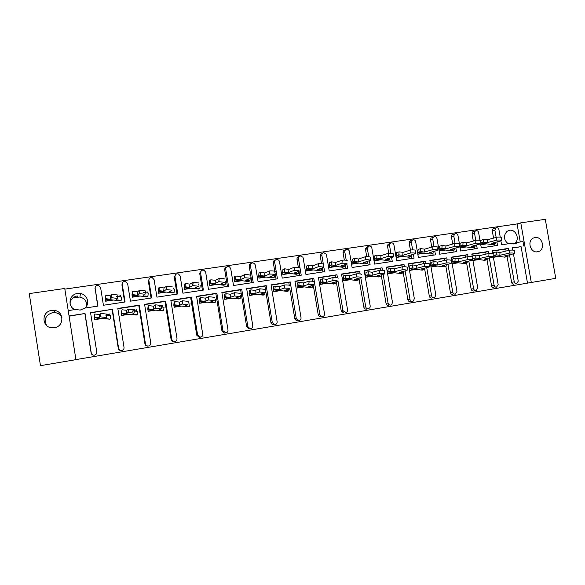 <?xml version="1.0" encoding="UTF-8"?>
<svg xmlns="http://www.w3.org/2000/svg" width="585" height="585" viewBox="0 0 585 585"><rect width="100%" height="100%" fill="white"/><g stroke="black" fill="none" stroke-linecap="round" stroke-linejoin="round"><path stroke-width="0.88" d="M508.19 243.799C503.553 239.755 503.202 235.572 507.144 231.25L509.586 230.278C515.663 229.049 519.999 238.848 515.224 242.994L517.908 242.329L514.763 243.901L511.231 243.338L501.572 244.808L500.884 240.896M537.52 251.806L539.063 251.331C545.681 248.566 542.003 236.077 534.99 237.51L533.067 238.175C526.814 241.298 530.727 253.261 537.52 251.806M54.295 327.702C64.562 326.54 64.262 310.964 53.988 310.394L51.597 310.452C40.994 311.578 41.725 327.834 52.401 327.812L54.295 327.702M62.017 317.882C60.686 314.825 58.303 313.063 54.851 312.595L52.584 312.653C45.813 314.884 43.787 319.132 46.493 325.399M86.734 305.845C86.851 301.202 84.576 298.277 79.911 297.056L73.279 297.597M74.821 309.597C67.158 306.379 69.198 294.306 77.52 293.495L80.438 293.531C87.333 294.445 90.214 303.578 85.022 308.054M68.218 310.606L75.385 309.516L80.24 310.072L84.686 308.105L97.951 306.087L95.143 288.332L97.717 306.123M75.911 359.599L531.297 282.482L520.774 222.856L545.278 219.331L555.75 278.336L531.297 282.482M75.918 359.658L40.46 365.669L29.25 293.59L64.745 288.478L75.918 359.658M77.161 297.019L77.271 295.937C73.132 296.807 70.712 299.249 70.01 303.271M486.698 243.857L480.746 244.757L486.625 243.85M466.296 246.928L460.124 247.857M445.551 250.051L439.181 251.009L438.838 248.091L439.181 251.009M424.454 253.225L417.997 254.197L417.646 251.257L417.997 254.197M402.999 256.457L396.454 257.444L396.089 254.475L396.454 257.444M381.164 259.74L374.532 260.742L374.159 257.751L374.532 260.742M358.949 263.089L352.228 264.098L351.841 261.078L352.228 264.098M336.346 266.489L329.523 267.513L329.136 264.471L329.523 267.513M313.341 269.948L306.423 270.994L306.204 269.041M289.919 273.48L282.899 274.533L282.665 272.508M266.073 277.063L258.958 278.138L258.694 276.032M241.788 280.72L234.57 281.809L234.292 279.63M217.057 284.442L209.73 285.546L209.408 283.571L213.891 284.083L209.73 285.546M191.865 288.237L184.429 289.356L184.107 287.367M166.198 292.098L158.652 293.231L158.33 291.235M140.049 296.032L132.385 297.187L132.064 295.176M113.395 300.046L105.614 301.216L105.293 299.198L105.614 301.216L113.307 300.039M94.975 288.793L95.187 287.308M346.854 264.032L347.556 268.193L329.223 270.972L326.408 254.351L323.768 252.61C322.393 252.961 321.757 253.875 321.86 255.367L324.602 271.674L305.94 274.511L303.191 258.08L302.854 257.166L300.434 255.981C299.03 256.332 298.379 257.261 298.482 258.767L301.231 275.221L282.226 278.109L279.476 261.532L278.818 260.186L276.668 259.411C275.242 259.769 274.577 260.713 274.679 262.226L277.436 278.84L258.087 281.773L255.323 265.042L254.358 263.411L252.471 262.906C251.016 263.272 250.343 264.215 250.439 265.751L253.203 282.518L233.503 285.509L230.731 268.617L229.488 266.797L227.836 266.467C226.351 266.833 225.656 267.791 225.751 269.341L228.53 286.262L208.45 289.312L205.671 272.259L204.202 270.314L202.732 270.094C201.218 270.467 200.509 271.433 200.604 272.998L203.39 290.08L182.937 293.187L180.151 275.974L178.476 273.934L177.153 273.787C175.617 274.168 174.893 275.147 174.988 276.72L177.774 293.97L156.934 297.136L154.14 279.754L152.29 277.648L151.098 277.553C149.526 277.933 148.787 278.928 148.875 280.515L151.676 297.933L130.433 301.158L127.632 283.608L125.629 281.443L124.532 281.385C122.93 281.78 122.177 282.782 122.265 284.383L121.914 284.873L124.649 302.036M121.914 284.873L122.557 282.745M148.875 280.515L148.341 281.027L151.069 298.021M148.341 281.027L149.372 278.555M174.988 276.72L174.279 277.253L176.999 294.087M174.279 277.253L175.617 274.599M200.604 272.998L199.734 273.546L202.447 290.226M199.734 273.546L201.313 270.796M225.751 269.341L224.72 269.912L227.426 286.431M224.72 269.912C224.603 268.515 225.196 267.586 226.49 267.118M250.439 265.751L249.247 266.343L251.945 282.709M249.247 266.343C249.144 264.866 249.788 263.93 251.177 263.528M274.679 262.226L273.341 262.833L276.032 279.052M273.341 262.833C273.239 261.327 273.897 260.391 275.316 260.04M298.482 258.767L296.997 259.389L298.328 267.382M298.979 271.264L299.681 275.462M296.997 259.389C296.895 257.897 297.538 256.976 298.935 256.625M321.86 255.367L320.236 256.011L321.523 263.659M322.24 267.923L322.913 271.93M320.236 256.011C320.134 254.526 320.763 253.612 322.138 253.268M369.427 260.742L370.108 264.764L352.097 267.499L349.369 251.367C348.989 249.934 348.097 249.247 346.693 249.298C345.421 249.605 344.784 250.453 344.799 251.842L343.066 252.683L344.316 260.054M345.084 264.61L345.735 268.464M343.066 252.683L343.044 252.501C343.029 251.119 343.658 250.278 344.931 249.97M391.606 257.495L392.272 261.4L374.575 264.091L371.855 248.098C371.475 246.68 370.597 245.992 369.215 246.044L367.38 247.938L367.387 248.749L365.501 249.422L366.715 256.574M367.548 261.458L368.162 265.063M365.501 249.422L365.493 248.61L367.321 246.731M413.398 254.292L414.048 258.095L396.659 260.734L393.946 244.888C393.573 243.477 392.703 242.797 391.35 242.848L389.683 244.223L389.559 245.524L387.548 246.212L388.747 253.225M389.734 259.009L390.195 261.714M387.548 246.212L387.672 244.918L389.332 243.55M434.816 251.133L435.459 254.841L418.363 257.437L415.657 241.729C415.284 240.333 414.436 239.66 413.105 239.704L411.635 240.713L411.35 242.358L409.222 243.053L410.429 250.095M411.526 256.501L411.862 258.424M409.222 243.053L409.507 241.422L410.97 240.42M455.876 248.025L456.505 251.645L439.693 254.197L437.002 238.621C436.637 237.239 435.796 236.574 434.487 236.618L433.207 237.371L432.768 239.243L430.523 239.952L431.745 247.045M432.827 253.312L433.149 255.192M430.523 239.952L430.962 238.095L433.09 237.408M459.4 243.726L457.989 235.572C457.624 234.205 456.79 233.539 455.503 233.583L454.391 234.161L453.821 236.179L451.466 236.91L452.702 244.025M453.77 250.168L454.084 252.018M451.466 236.91L452.037 234.899L453.814 234.344M479.978 240.362L478.618 232.574C478.252 231.214 477.44 230.556 476.175 230.592L475.195 231.053L474.523 233.174L472.058 233.912L473.309 241.049M474.355 247.082L474.669 248.888M472.058 233.912L472.731 231.806L474.238 231.346M500.226 237.137L498.91 229.627C498.544 228.274 497.74 227.616 496.497 227.66L495.634 228.033L494.881 230.212L492.314 230.958L493.565 238.11M494.603 244.04L494.917 245.817M492.314 230.958L493.067 228.793L494.354 228.413M520.248 241.971L517.067 223.938L64.847 289.122M122.265 284.383L125.073 301.97L103.421 305.26L100.613 287.535L98.477 285.334L97.461 285.297C95.83 285.699 95.055 286.708 95.143 288.332M476.578 244.961L477.192 248.508L460.673 251.016L459.525 244.413M496.936 241.941L497.542 245.415L481.294 247.886L480.592 243.872M69.096 316.214L85.03 313.487L91.253 352.938C91.611 354.393 92.569 355.139 94.119 355.175L94.434 355.139C96.079 354.693 96.861 353.654 96.774 352.016L90.551 312.639L112.415 309.282L90.595 312.909M85.03 313.487L69.059 315.944M499.18 256.398L493.396 257.305M478.954 259.564L472.951 260.5M458.391 262.782L452.161 263.755L451.664 260.888M437.485 266.051L431.123 267.045L430.779 264.12L431.123 267.045M416.213 269.378L409.771 270.387L409.412 267.433L409.771 270.387M394.575 272.764L388.045 273.787L387.679 270.811L388.045 273.787M372.565 276.208L365.939 277.246L365.442 274.277M350.159 279.718L343.453 280.763L342.942 277.773M327.366 283.279L320.558 284.347L320.156 281.29L320.558 284.347M304.156 286.913L297.253 287.995L297.026 286.014M280.529 290.606L273.531 291.703L273.283 289.655M256.471 294.372L249.371 295.483L249.108 293.356M231.974 298.204L224.772 299.337L224.479 297.129M207.024 302.109L199.712 303.257L199.39 301.29L203.894 301.772L199.712 303.257M181.599 306.087L174.184 307.249L173.862 305.275M155.698 310.145L148.166 311.322L147.851 309.333M129.307 314.269L121.658 315.469L121.336 313.465M102.397 318.481L94.631 319.695L94.317 317.684L94.631 319.695M93.761 355.175C92.32 355.058 91.436 354.313 91.114 352.952L91.253 352.938M84.935 313.779L91.114 352.952M527.495 283.074L521.081 246.68L512.416 248.011M513.966 284.208C512.738 284.281 511.948 283.637 511.59 282.299L514.259 281.86C514.625 283.213 515.422 283.849 516.657 283.783L518.251 281.188L513.447 253.875M492.709 253.393L492.27 250.877L508.38 248.398L505.747 249.034L506.098 251.031M507.085 256.639L511.59 282.299M505.747 249.034L492.307 251.104M493.952 287.593C492.702 287.659 491.897 287.023 491.532 285.67L494.106 285.246C494.471 286.606 495.283 287.257 496.533 287.184L498.164 284.566L493.338 256.976M472.307 256.793L471.824 254.022L488.204 251.499L485.674 252.128L486.018 254.095M487.012 259.784L491.532 285.67M485.674 252.128L471.861 254.248M473.594 291.03C472.322 291.103 471.51 290.46 471.144 289.092L473.609 288.69C473.982 290.065 474.801 290.716 476.08 290.643L477.74 287.995L472.68 258.965M447.942 264.318L452.768 292.193C453.141 293.575 453.975 294.233 455.269 294.16L456.965 291.491L451.028 257.217L467.693 254.658L465.258 255.265L465.594 257.195M466.603 262.979L471.144 289.092M465.258 255.265L451.064 257.451M452.892 294.533C451.605 294.606 450.772 293.955 450.406 292.58L452.768 292.193M426.721 267.601L431.569 295.754C431.942 297.151 432.783 297.809 434.107 297.736L434.699 297.538L435.832 295.037L429.88 260.471L446.823 257.861L444.505 258.46L444.834 260.347M445.85 266.226L450.406 292.58M444.505 258.46L429.916 260.705M431.84 298.087C430.531 298.167 429.69 297.509 429.317 296.12L431.569 295.754M405.127 270.935L409.997 299.381C410.37 300.792 411.233 301.45 412.571 301.37L413.346 301.07L414.341 298.65L408.359 263.776L425.602 261.129L423.394 261.707L423.708 263.542M424.739 269.524L429.317 296.12M423.394 261.707L408.403 264.01M410.429 301.706C409.091 301.787 408.235 301.129 407.862 299.725L409.997 299.381M383.153 274.321L388.052 303.067C388.433 304.492 389.303 305.158 390.67 305.077L391.753 304.536L392.469 302.328L386.473 267.14L404.016 264.449L401.924 265.012L402.224 266.789M403.211 272.566L407.862 299.725M401.924 265.012L386.509 267.382M388.637 305.392C387.285 305.472 386.414 304.807 386.041 303.396L388.052 303.067M360.791 277.758L365.713 306.818C366.1 308.251 366.985 308.931 368.374 308.843L369.976 307.651L370.217 306.065L364.192 270.57L382.049 267.82L380.074 268.369L380.389 270.19M381.223 275.118L386.041 303.396M380.074 268.369L364.236 270.811M366.473 309.136C365.091 309.216 364.214 308.551 363.826 307.125L365.713 306.818M332.799 280.603L333.055 277.473L332.799 280.603C335.71 280.522 337.45 280.734 338.028 281.246L342.986 310.642L345.684 312.675C347.044 312.295 347.673 311.359 347.563 309.874L341.523 274.051L359.695 271.257L357.844 271.791L358.181 273.765M358.941 278.248L363.826 307.125M357.844 271.791L341.567 274.299M343.914 312.946L341.333 311.337L341.23 310.92L342.986 310.642M312.617 281.261L312.207 278.811L313.787 278.321L319.849 314.533L320.821 316.149L322.591 316.58C323.973 316.192 324.616 315.249 324.507 313.743L318.445 277.604L336.945 274.76L335.227 275.272L335.593 277.458M336.309 281.714L341.23 310.92M335.227 275.272L318.489 277.846M320.953 316.829L319.198 316.397L318.225 314.788L319.849 314.533M313.275 285.231L318.225 314.788M312.207 278.811L294.994 281.458M297.575 320.777L296.405 320.675L294.803 318.723L296.288 318.489L297.897 320.448L299.074 320.558C300.485 320.163 301.136 319.205 301.034 317.692L294.957 281.217L313.787 278.321M265.436 289.297L264.903 286.087L266.197 285.634L272.296 322.518L274.27 324.587L275.125 324.602C276.566 324.207 277.239 323.242 277.129 321.706L271.038 284.895L290.204 281.941L288.771 282.416L289.231 285.188M289.824 288.785L294.803 318.723M288.771 282.416L271.074 285.144M273.78 324.799L272.924 324.785L270.965 322.73L272.296 322.518M265.451 289.414L270.965 322.73M264.903 286.087L246.716 288.888M249.539 328.894L248.866 328.916L246.68 326.81L247.864 326.627L250.066 328.741L250.746 328.726C252.208 328.317 252.888 327.344 252.786 325.794L246.673 288.639L266.197 285.634M225.262 332.96L224.304 333.099L221.956 330.964L215.858 293.633L216.845 293.224L222.98 330.803L225.905 332.923C227.397 332.514 228.091 331.527 227.996 329.962L221.861 292.449L241.744 289.392L240.611 289.831L246.68 326.81M240.611 289.831L221.905 292.705M215.858 293.633L196.626 296.595M200.004 337.245L199.236 337.348L196.765 335.198L197.628 335.066L200.596 337.194C202.117 336.784 202.834 335.783 202.732 334.21L196.582 296.339L216.845 293.224M174.279 341.603L173.679 341.677C172.282 341.589 171.42 340.865 171.098 339.512L164.97 301.465L165.613 301.099L171.793 339.41C172.114 340.77 172.984 341.494 174.388 341.589L174.813 341.552C176.363 341.135 177.094 340.126 176.999 338.532L170.827 300.295L191.47 297.121L190.651 297.516L196.765 335.198M190.651 297.516L170.871 300.558M164.97 301.465L144.619 304.595M148.049 346.042L147.617 346.093C146.177 346.02 145.277 345.289 144.941 343.907L145.46 343.834C145.797 345.23 146.696 345.962 148.151 346.035L148.531 345.998C150.118 345.567 150.857 344.55 150.762 342.942L144.583 304.332L165.613 301.099M112.415 309.282L118.616 348.338C118.967 349.771 119.896 350.51 121.402 350.561L121.746 350.525C123.362 350.086 124.122 349.055 124.027 347.431L117.826 308.449L139.267 305.151L138.799 305.494L144.941 343.907M138.799 305.494L117.87 308.712M121.219 350.576L121.051 350.583C119.559 350.532 118.638 349.801 118.287 348.382L118.616 348.338M112.123 309.597L118.287 348.382M521.081 246.68L512.38 247.784L512.782 250.095M139.267 305.151L145.46 343.834M191.47 297.121L197.628 335.066M241.744 289.392L247.864 326.627M290.204 281.941L296.288 318.489M336.945 274.76L337.435 277.685M359.695 271.257L360.141 273.919M382.049 267.82L382.458 270.263M404.016 264.449L404.396 266.694M425.602 261.129L425.968 263.228M446.823 257.861L447.174 259.857M467.693 254.658L468.029 256.603M468.812 261.086L473.609 288.69M488.204 251.499L488.555 253.48M489.323 257.905L494.106 285.246M508.38 248.398L508.731 250.402M509.498 254.775L514.259 281.86M523.787 246.029L522.997 241.554L517.908 242.329M494.881 230.212L496.138 237.408M474.523 233.174L475.773 240.355M453.821 236.179L455.072 243.389M432.768 239.243L434.026 246.556M411.35 242.358L412.63 249.832M389.559 245.524L390.875 253.21M367.387 248.749L368.733 256.683M344.828 252.025L346.218 260.252M517.067 223.938L520.774 222.856M508.065 255.097L507.985 256.442L504.358 255.937L514.427 253.634C514.091 253.049 512.482 252.859 509.593 253.064L499.839 255.316L496.182 254.819L493.784 255.382M509.593 253.064L509.769 250.161C512.65 249.949 514.259 250.139 514.595 250.731L514.442 253.371M499.137 256.391L493.389 257.29M507.985 256.442L504.76 257.166L496.665 256.055L493.389 257.261M493.769 255.66L496.665 256.055M509.769 250.161L500.014 252.479L496.358 251.974L493.206 252.727L493.162 253.466M496.358 251.974L496.182 254.819M500.014 252.479L499.839 255.316M495.51 242.314L495.415 243.828L491.751 243.309L501.55 240.706C501.206 240.062 499.59 239.865 496.702 240.113L487.195 242.665L483.51 242.139L480.687 242.907M496.702 240.113L496.877 237.203C499.766 236.947 501.382 237.144 501.725 237.795L501.564 240.413M495.415 243.828L492.27 244.647L484.109 243.492L480.738 244.72M480.68 243.009L484.109 243.492M496.877 237.203L487.378 239.813L483.693 239.287L480.599 240.523M483.693 239.287L483.51 242.139M487.378 239.813L487.195 242.665M487.817 258.248L487.729 259.623L484.044 259.126L493.696 256.881C493.345 256.303 491.722 256.106 488.826 256.303L479.451 258.504L475.737 258L472.709 258.716L476.402 259.221L472.951 260.486L478.91 259.557M488.826 256.303L489.009 253.371C491.905 253.166 493.521 253.363 493.879 253.956L493.711 256.618M487.729 259.623L484.629 260.325L476.402 259.221M489.009 253.371L479.634 255.638L475.919 255.126L475.737 258M475.919 255.126L472.899 255.872M479.634 255.638L479.451 258.504M467.225 261.458L467.13 262.855L463.378 262.358L472.607 260.186C472.234 259.608 470.596 259.411 467.693 259.594L458.72 261.736L454.947 261.232L452.051 261.941L455.803 262.438L452.278 263.725L458.347 262.775M467.693 259.594L467.883 256.632C470.786 256.442 472.424 256.639 472.797 257.232L472.622 259.923M467.13 262.855L464.161 263.542L455.803 262.438M467.883 256.632L458.911 258.848L455.137 258.336L452.242 259.06L452.051 261.941M455.137 258.336L454.947 261.232M458.911 258.848L458.72 261.736M446.282 264.712L446.179 266.146L442.37 265.648L451.145 263.542C450.757 262.972 449.104 262.775 446.187 262.943L437.631 265.027L433.792 264.53L431.035 265.21L434.845 265.707L431.277 267.009L437.441 266.043M446.187 262.943L446.392 259.959C449.302 259.777 450.955 259.981 451.349 260.559L451.167 263.287M446.179 266.146L443.342 266.818L434.845 265.707M446.392 259.959L437.829 262.109L433.997 261.605L431.24 262.307L431.035 265.21M433.997 261.605L433.792 264.53M437.829 262.109L437.631 265.027M424.973 268.025L424.871 269.495L420.995 268.998L429.31 266.965C428.893 266.402 427.225 266.197 424.3 266.351L416.176 268.376L412.271 267.879L409.661 268.537L413.529 269.034L409.909 270.35L416.169 269.371M424.3 266.351L424.52 263.338C427.438 263.17 429.112 263.374 429.522 263.952L429.332 266.709M424.871 269.495L422.173 270.146L413.529 269.034M424.52 263.338L416.388 265.429L412.491 264.925L409.873 265.612L409.661 268.537M412.491 264.925L412.271 267.879M416.388 265.429L416.176 268.376M403.299 271.389L403.189 272.902L399.248 272.405L407.087 270.438C406.648 269.89 404.959 269.678 402.027 269.824L394.348 271.784L390.378 271.279L387.913 271.923L391.848 272.42L388.177 273.751L394.531 272.756M402.027 269.824L402.253 266.775C405.186 266.628 406.867 266.833 407.314 267.404L407.109 270.197M403.189 272.902L400.63 273.524L391.848 272.42M402.253 266.775L394.568 268.808L390.604 268.303L388.133 268.968L387.913 271.923M390.604 268.303L390.378 271.279M394.568 268.808L394.348 271.784M381.244 274.811L381.127 276.361L377.12 275.864L384.469 273.985C383.994 273.436 382.29 273.224 379.358 273.356L372.133 275.25L368.104 274.753L365.786 275.374L369.793 275.864L365.939 277.246M379.358 273.356L379.592 270.285C382.524 270.146 384.235 270.358 384.703 270.913L384.484 273.743M365.881 274.146L366.071 277.21L372.513 276.2M381.127 276.361L378.722 276.968L369.793 275.864M379.592 270.285L372.367 272.252L368.338 271.747L366.02 272.391L365.786 275.374M368.338 271.747L368.104 274.753M372.367 272.252L372.133 275.25M358.802 278.284L358.678 279.893L354.598 279.396L361.45 277.582C360.945 277.056 359.219 276.844 356.28 276.946L349.53 278.774L345.428 278.277L343.271 278.877L347.344 279.374L343.453 280.763M345.428 278.277L345.676 275.25L349.779 275.747L356.514 273.846L356.28 276.946L356.528 273.846C359.468 273.729 361.186 273.941 361.691 274.489M343.366 277.641L343.563 280.734L350.115 279.71M358.678 279.893L356.426 280.471L347.344 279.374M345.676 275.25L343.512 275.871L343.271 278.877M349.779 275.747L349.53 278.774M333.055 277.473C335.965 277.378 337.713 277.597 338.284 278.116M327.315 283.279L320.668 284.317L324.492 282.943L327.088 283.25M338.028 281.246L331.68 282.986L335.827 283.476L333.735 284.039L327.03 283.242M333.019 277.48L326.781 279.316L322.606 278.811L320.609 279.411L320.353 282.445L324.492 282.943M335.827 283.476L335.965 281.809M322.606 278.811L322.35 281.868L320.353 282.445M332.755 280.61L326.518 282.372L322.35 281.868M326.781 279.316L326.518 282.372M475.078 245.364L474.976 246.914L471.254 246.395L480.629 243.85C480.27 243.214 478.64 243.009 475.744 243.25L466.633 245.751L462.881 245.225L459.942 246.044L463.664 246.563L460.117 247.843M475.744 243.25L475.927 240.311C478.83 240.062 480.46 240.267 480.819 240.918L480.643 243.565M460.022 244.874L459.627 244.991M459.671 244.983L460.168 247.835L466.23 246.921M474.976 246.914L471.963 247.718L463.664 246.563M475.927 240.311L466.815 242.877L463.071 242.351L460.132 243.192L459.942 246.044M463.071 242.351L462.881 245.225M466.815 242.877L466.633 245.751M454.304 248.457L454.194 250.051L450.413 249.532L459.349 247.053C458.969 246.417 457.324 246.212 454.413 246.439L445.711 248.888L441.902 248.369L439.101 249.166L442.882 249.685L439.335 250.965L445.485 250.044M454.413 246.439L454.611 243.47C457.521 243.236 459.166 243.448 459.547 244.099L459.364 246.768M454.194 250.051L451.313 250.841L442.882 249.685M454.611 243.47L445.909 245.992L442.106 245.466L439.298 246.285L439.101 249.166M442.106 245.466L441.902 248.369M445.909 245.992L445.711 248.888M433.171 251.601L433.061 253.246L429.214 252.727L437.69 250.314C437.287 249.685 435.635 249.473 432.71 249.685L424.432 252.084L420.564 251.557L417.895 252.347L421.741 252.859L418.143 254.161L424.388 253.217M432.71 249.685L432.922 246.695C435.84 246.468 437.5 246.68 437.902 247.323L437.712 250.029M433.061 253.246L430.311 254.014L421.741 252.859M432.922 246.695L424.637 249.159L420.769 248.632L418.107 249.437L417.895 252.347M420.769 248.632L420.564 251.557M424.637 249.159L424.432 252.084M411.679 254.797L411.555 256.493L407.643 255.974L415.657 253.627C415.226 253.005 413.551 252.786 410.626 252.991L402.787 255.331L398.846 254.811L396.323 255.572L400.235 256.091L396.586 257.4L402.926 256.449M410.626 252.991L410.846 249.97C413.77 249.758 415.445 249.978 415.877 250.614L415.679 253.349M411.555 256.493L408.944 257.246L400.235 256.091M410.846 249.97L402.999 252.376L399.072 251.85L396.55 252.64L396.323 255.572M399.072 251.85L398.846 254.811M402.999 252.376L402.787 255.331M389.807 258.036L389.676 259.798L385.698 259.279L393.23 257.005C392.769 256.384 391.08 256.164 388.147 256.354L380.755 258.636L376.755 258.117L374.385 258.863L378.356 259.374L374.663 260.705L381.091 259.733M388.147 256.354L388.374 253.305C391.306 253.108 393.003 253.327 393.456 253.963L393.244 256.727M389.676 259.798L387.211 260.53L378.356 259.374M388.374 253.305L380.989 255.66L376.989 255.133L374.612 255.901L374.385 258.863M376.989 255.133L376.755 258.117M380.989 255.66L380.755 258.636M367.555 261.327L367.409 263.162L363.373 262.643L370.393 260.435C369.91 259.828 368.199 259.601 365.259 259.777L358.342 262L354.269 261.48L352.053 262.204L356.097 262.723L352.345 264.062L358.876 263.075M354.269 261.48L354.517 258.468L358.583 258.994L365.501 256.698L365.259 259.777L365.501 256.698C368.44 256.515 370.151 256.742 370.634 257.363L370.415 260.171M367.409 263.162L365.106 263.872L356.097 262.723M354.517 258.468L352.294 259.221L352.053 262.204M358.583 258.994L358.342 262M344.909 264.669L344.755 266.584L340.638 266.065L347.176 263.923C346.627 263.33 344.901 263.111 341.976 263.25L335.527 265.422L331.388 264.903L329.333 265.612L333.443 266.124L329.64 267.477L336.273 266.482M341.947 263.265L342.232 260.142C345.15 259.989 346.883 260.215 347.431 260.822M344.755 266.584L342.605 267.272L333.443 266.124M342.203 260.157L335.783 262.387L331.644 261.861L329.582 262.592L329.333 265.612M331.644 261.861L331.388 264.903M335.783 262.387L335.527 265.422M312.712 285.392L312.558 287.133L308.339 286.643L314.174 284.975C313.523 284.486 311.754 284.273 308.88 284.325L303.096 286.028L298.847 285.531L297.026 286.08L297.253 287.995M308.814 284.339L309.151 281.166C312.032 281.1 313.794 281.319 314.445 281.816M304.105 286.906L297.355 287.966L301.238 286.57L303.871 286.877M312.558 287.133L310.635 287.666L303.812 286.869M309.085 281.18L303.366 282.943L299.118 282.438L297.297 283.016L297.026 286.08L301.238 286.57M299.118 282.438L298.847 285.531M303.366 282.943L303.096 286.028M289.041 289.027L288.873 290.855L284.581 290.357L289.882 288.771C289.151 288.31 287.359 288.091 284.507 288.12L279.242 289.75L274.921 289.253L273.275 289.78L277.561 290.27L273.531 291.703M284.42 288.142L284.793 284.924C287.644 284.888 289.436 285.107 290.16 285.582M273.305 289.78L273.619 291.674L280.478 290.606M288.873 290.855L287.125 291.367L277.561 290.27M284.705 284.946L279.528 286.635L275.206 286.131L273.553 286.687L273.275 289.78M275.206 286.131L274.921 289.253M279.528 286.635L279.242 289.75M264.932 292.705L264.756 294.643L260.383 294.153L265.129 292.639L259.674 291.988L254.95 293.538L250.555 293.041L249.086 293.546L253.451 294.036L249.371 295.483M259.564 292.01L259.864 288.785L265.422 289.421M249.137 293.553L249.451 295.462L256.42 294.365M264.756 294.643L263.184 295.125L253.451 294.036M259.864 288.785L255.243 290.394L250.848 289.897L249.386 290.416L249.086 293.546M250.848 289.897L250.555 293.041M255.243 290.394L254.95 293.538M321.86 268.047L321.692 270.065L317.509 269.553L323.534 267.477C322.913 266.906 321.158 266.68 318.269 266.797L312.302 268.91L308.09 268.383L306.204 269.071L306.423 270.994M318.211 266.811L318.54 263.659C321.428 263.528 323.183 263.755 323.798 264.34M313.26 269.941L306.525 270.957L310.379 269.59L313.012 269.912M321.692 270.065L319.702 270.738L312.953 269.904M318.481 263.674L312.565 265.846L308.353 265.319L306.467 266.029L306.204 269.071L310.379 269.59M308.353 265.319L308.09 268.383M312.565 265.846L312.302 268.91M298.394 271.477L298.211 273.612L293.948 273.1L299.454 271.089C298.752 270.541 296.975 270.314 294.123 270.402L288.654 272.456L284.368 271.937L282.657 272.595L282.899 274.533M294.036 270.431L294.401 267.235C297.26 267.133 299.037 267.367 299.732 267.93M289.838 273.466L282.994 274.497L286.913 273.115L289.582 273.436M298.211 273.612L296.39 274.263L289.517 273.429M294.321 267.257L288.931 269.363L284.646 268.837L282.935 269.524L282.657 272.595L286.913 273.115M284.646 268.837L284.368 271.937M288.931 269.363L288.654 272.456M274.504 274.935L274.299 277.224L269.963 276.712L274.921 274.774C274.146 274.248 272.339 274.014 269.517 274.08L264.581 276.069L260.215 275.55L258.68 276.186L263.009 276.705L258.958 278.138M269.407 274.109L269.809 270.884C272.639 270.804 274.438 271.038 275.213 271.579M258.724 276.193L259.038 278.102L265.992 277.056M274.299 277.224L272.654 277.846L263.009 276.705M269.7 270.913L264.866 272.946L260.508 272.42L258.972 273.085L258.68 276.186M260.508 272.42L260.215 275.55M264.866 272.946L264.581 276.069M240.493 295.337L240.186 298.504L235.74 298.006L239.901 296.588L234.373 295.93L230.212 297.399L225.73 296.909L224.457 297.377L228.903 297.867L224.772 299.337M234.241 295.959L234.556 292.697L240.216 293.334M224.523 297.385L224.837 299.308L231.923 298.204M240.186 298.504L238.804 298.957L228.903 297.867M234.556 292.697L230.519 294.226L226.044 293.728L224.764 294.226L224.457 297.377M226.044 293.728L225.73 296.909M230.519 294.226L230.212 297.399M215.477 299.235L215.163 302.43L210.637 301.94L214.198 300.602L208.574 299.944L205.006 301.333L200.443 300.844L199.368 301.29L199.69 298.101L200.765 297.626L200.443 300.844M208.428 299.973L208.757 296.69L214.519 297.319M199.456 301.297L199.77 303.235L206.973 302.109M215.163 302.43L213.971 302.862L203.894 301.772M208.757 296.69L205.328 298.123L200.765 297.626M205.328 298.123L205.006 301.333M190.001 303.205L189.664 306.438L185.057 305.948L187.99 304.697L182.271 304.046L179.324 305.341L174.674 304.851L173.811 305.268L178.418 305.75L174.184 307.249M182.11 304.076L182.454 300.756L188.333 301.385M188.458 301.743L188.67 303.067M173.913 305.275L174.228 307.227L181.547 306.087M189.664 306.438L188.677 306.832L178.418 305.75M182.454 300.756L179.654 302.101L175.017 301.604L174.147 302.05L173.811 305.268M175.017 301.604L174.674 304.851M179.654 302.101L179.324 305.341M250.248 277.758L249.949 280.902L245.539 280.39L249.927 278.526C249.071 278.021 247.236 277.787 244.435 277.831L240.055 279.747L235.616 279.228L234.271 279.842L238.673 280.361L234.57 281.809M244.311 277.868L244.742 274.599C247.543 274.548 249.371 274.782 250.226 275.301M234.329 279.849L234.643 281.773L241.707 280.712M249.949 280.902L248.493 281.502L238.673 280.361M244.618 274.636L240.355 276.595L235.923 276.076L234.57 276.712L234.271 279.842M235.923 276.076L235.616 279.228M240.355 276.595L240.055 279.747M225.459 281.48L225.145 284.646L220.655 284.135L224.45 282.35L218.878 281.656L215.075 283.498L210.556 282.979L209.401 283.571L209.722 280.405L210.871 279.791L210.556 282.979M218.739 281.692L219.199 278.387C221.978 278.358 223.836 278.592 224.772 279.096M209.481 283.579L209.796 285.517L216.977 284.434M225.145 284.646L223.88 285.224L213.891 284.083M219.061 278.431L215.39 280.31L210.871 279.791M215.39 280.31L215.075 283.498M200.202 285.261L199.88 288.464L195.31 287.952L198.49 286.248L192.823 285.546L189.628 287.315L185.021 286.796L184.07 287.367L188.641 287.871L184.429 289.356M192.67 285.59L193.006 282.299L198.827 282.957M198.578 283.966L198.768 285.1M184.165 287.374L184.48 289.326L191.785 288.229M199.88 288.464L198.812 289.012L188.641 287.871M193.006 282.299L189.957 284.098L185.357 283.579L184.399 284.171L184.07 287.367M185.357 283.579L185.021 286.796M189.957 284.098L189.628 287.315M159.339 306.767L164.027 307.257L163.683 310.518L158.988 310.028L161.27 308.88L155.456 308.222L153.146 309.428L148.422 308.938L147.764 309.326L152.458 309.809L148.166 311.322M155.281 308.251L155.815 304.865L161.628 305.524L161.277 308.836M162.71 305.743L162.937 307.14M163.683 310.518L162.908 310.884L152.458 309.809M147.888 309.333L148.202 311.3L155.647 310.138M155.639 304.895L153.497 306.152L148.773 305.662L148.115 306.072L147.764 309.326M148.773 305.662L148.422 308.938M153.497 306.152L153.146 309.428M127.925 312.514L128.481 309.092L134.396 309.75L134.031 313.114L128.1 312.485L126.47 313.589L121.651 313.107L121.219 313.458L126.002 313.94L121.658 315.469M133.212 310.935L136.473 309.816L136.707 311.293M121.366 313.472L121.68 315.454L129.248 314.269M134.031 313.136L132.422 314.189L137.204 314.671L136.641 315.015L126.002 313.94M132.261 311.264L132.758 311.088M128.298 309.121L126.835 310.284L122.024 309.794L121.219 313.458M137.204 314.671L137.563 311.381L132.78 310.891M122.024 309.794L121.651 313.107M126.835 310.284L126.47 313.589M100.02 316.865L100.408 313.436L106.624 314.057L106.243 317.472L100.203 316.836L99.274 317.838L94.36 317.348L99.033 318.152L94.646 319.681L102.338 318.474M106.251 315.154L109.731 313.969L109.98 315.527M106.236 317.479L105.337 318.43L109.878 319.22L99.033 318.152M100.408 313.436L99.655 314.496L94.748 314.006L94.163 317.67M110.207 318.913L110.587 315.586L105.717 315.103M94.748 314.006L94.36 317.348M99.655 314.496L99.274 317.838M174.476 289.122L174.133 292.354L169.482 291.842L172.027 290.226L166.257 289.524L163.69 291.206L159.003 290.694L158.264 291.228L162.915 291.739L158.652 293.231M166.089 289.568L166.44 286.24L172.37 286.899M173.065 287.776L173.262 288.983M158.381 291.242L158.696 293.209L166.118 292.09M174.133 292.354L173.27 292.873L162.915 291.739M166.44 286.24L164.034 287.959L159.354 287.44L158.608 288.003L158.264 291.228M159.354 287.44L159.003 290.694M164.034 287.959L163.69 291.206M143.515 292.537L148.254 293.048L147.895 296.317L143.157 295.805L145.036 294.277L139.171 293.575L137.263 295.176L132.488 294.657L131.969 295.169L136.7 295.674L132.385 297.187M138.989 293.619L139.537 290.211L145.402 290.92L145.043 294.24M147.069 291.659L147.274 292.946M132.1 295.184L132.415 297.158L139.961 296.025M147.895 296.317L147.252 296.807L136.7 295.674M139.354 290.255L137.621 291.893L132.846 291.374L132.327 291.908L131.969 295.169M132.846 291.374L132.488 294.657M137.621 291.893L137.263 295.176M116.7 296.544L121.526 297.056L121.153 300.354L116.327 299.849L117.512 298.408L111.538 297.714L110.316 299.213L105.454 298.701L105.161 299.184L109.987 299.688L105.629 301.195M111.347 297.758L111.918 294.306L117.892 295.015L117.519 298.387M117.526 296.632L120.576 295.615L120.795 296.975M121.153 300.354L120.729 300.814L109.987 299.688M111.735 294.357L110.697 295.9L105.834 295.388L105.161 299.184M105.834 295.388L105.454 298.701M110.697 295.9L110.316 299.213M221.956 330.964L222.98 330.803M171.098 339.512L171.793 339.41M513.637 243.96L516.811 243.163M536.577 251.872L539.063 251.331M54.851 312.595L53.988 310.394M79.911 297.056L80.438 293.531M495.634 228.033L493.067 228.793M343.088 311.059L341.333 311.337M320.821 316.149L319.198 316.397M297.897 320.448L296.405 320.675M274.27 324.587L272.924 324.785M250.066 328.741L248.866 328.916M225.342 332.953L224.304 333.099M200.114 337.231L199.236 337.348M174.388 341.589L173.679 341.677M148.151 346.035L147.617 346.093M475.195 231.053L472.731 231.806M454.391 234.161L452.037 234.899M433.207 237.371L430.962 238.095M411.635 240.713L409.507 241.422M389.683 244.223L387.672 244.918M367.38 247.938L365.493 248.61M344.799 251.842L343.044 252.501M342.232 260.142L341.976 263.25M309.151 281.166L308.88 284.325M284.793 284.924L284.507 288.12M259.974 288.763L259.674 291.988M318.54 263.659L318.269 266.797M294.401 267.235L294.123 270.402M269.809 270.884L269.517 274.08M234.687 292.668L234.373 295.93M208.903 296.654L208.574 299.944M182.615 300.719L182.271 304.046M244.742 274.599L244.435 277.831M219.199 278.387L218.878 281.656M193.16 282.248L192.823 285.546M155.815 304.865L155.456 308.222M128.481 309.092L128.1 312.485M100.591 313.406L100.203 316.836M166.615 286.189L166.257 289.524M139.537 290.211L139.171 293.575M111.918 294.306L111.538 297.714"/></g></svg>
